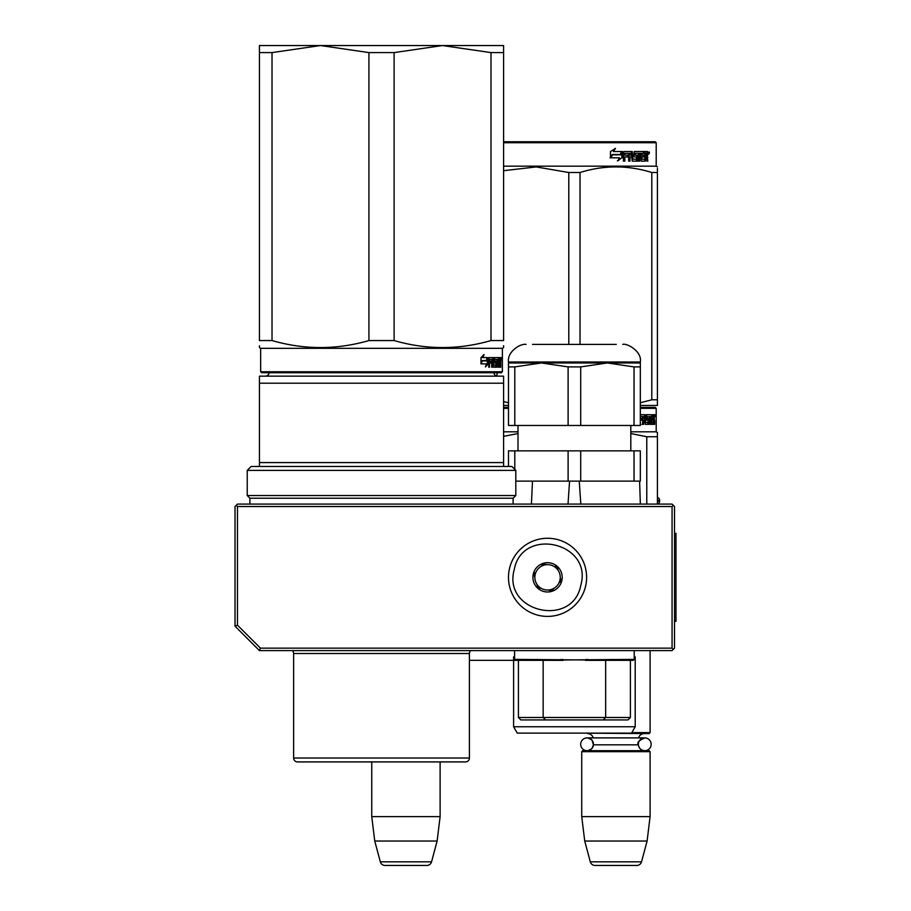 <?xml version="1.0" encoding="UTF-8"?>
<svg xmlns="http://www.w3.org/2000/svg" width="911" height="911" viewBox="0 0 911 911"><rect width="100%" height="100%" fill="white"/><g stroke="black" fill="none" stroke-linecap="round" stroke-linejoin="round"><path stroke-width="1.37" d="M259.441 650.591L260.444 648.142L237.464 625.162L235.015 626.164L259.441 650.591L672.067 650.591L673.297 649.361L672.067 648.142L672.067 506.527L673.297 505.309L674.516 506.527L674.516 648.142L673.297 649.361M260.444 648.142L672.067 648.142M235.015 626.164L235.015 506.527L236.245 505.309L237.464 506.527L672.067 506.527M237.464 625.162L237.464 506.527M673.297 505.309L672.067 504.09L237.464 504.09L236.245 505.309M371.756 816.62L440.115 816.62L440.115 761.926L465.51 761.926A3.906 3.906 -44.4 0 0 469.416 758.02A3.906 3.906 -44.4 0 1 465.51 761.926L297.521 761.926A3.906 3.906 44.4 0 1 293.615 758.02L469.416 758.02L469.416 653.517A3.906 3.906 -136.5 0 1 470.736 650.591A3.906 3.906 -136.5 0 0 469.416 653.517L293.615 653.517A3.906 3.906 136.8 0 0 292.294 650.591A3.906 3.906 136.8 0 1 293.615 653.517L293.615 758.02A3.906 3.906 44.4 0 0 297.521 761.926L371.756 761.926L371.756 816.62L374.751 841.035L380.32 861.829A4.885 4.885 34.1 0 0 385.034 865.45L426.826 865.45A4.885 4.885 -34.1 0 0 431.552 861.829L380.32 861.829M440.115 816.62L437.121 841.035L374.751 841.035M437.121 841.035L431.552 861.829M650.101 650.591L650.101 732.626L631.824 732.626M650.101 732.626L649.122 733.606L582.22 733.116M593.471 744.298A6.4 6.4 90 0 0 587.083 737.899L593.243 737.899A5.865 5.865 121.9 0 0 587.595 733.606M638.383 743.74A6.4 6.4 -90 0 1 644.749 737.899L638.588 737.899A5.865 5.865 -122 0 1 644.236 733.606M592.013 740.233L593.448 744.834A5.865 5.865 48 0 0 593.448 744.834L638.383 744.834A5.865 5.865 -48 0 1 638.383 744.834A6.4 6.4 -90 0 0 644.749 750.698A6.4 6.4 -90 0 0 651.149 744.298A6.4 6.4 -90 0 0 644.749 737.899L587.083 737.899A6.4 6.4 90 0 0 580.683 744.298A6.4 6.4 90 0 0 587.083 750.698A6.4 6.4 90 0 0 593.46 744.834L591.979 748.409M581.73 751.666L650.101 751.666L649.122 750.698L582.71 750.698L581.73 751.666L581.73 816.62L584.725 841.035L590.305 861.829A4.885 4.885 34.1 0 0 595.02 865.45L636.812 865.45A4.885 4.885 -34.1 0 0 641.526 861.829L590.305 861.829M650.101 751.666L650.101 816.62L581.73 816.62M650.101 816.62L647.095 841.035L584.725 841.035M647.095 841.035L641.526 861.829M657.423 503.999A2.927 2.927 -40.2 0 0 659.621 501.164L657.423 501.164M657.423 497.429L657.696 497.531A2.927 2.927 -129.2 0 1 659.621 500.276L659.621 501.164M580.842 585.101C572.882 628.533 502.177 612.033 514.26 569.569C522.219 526.148 592.913 542.637 580.842 585.101M585.591 586.217A39.071 39.071 0 0 1 538.674 615.38A39.071 39.071 0 0 1 509.511 568.464A39.071 39.071 0 0 1 556.427 539.289A39.071 39.071 0 0 1 585.591 586.217A39.071 39.071 0 0 1 538.674 615.38A39.071 39.071 0 0 1 509.511 568.464A39.071 39.071 0 0 1 556.427 539.289A39.071 39.071 0 0 1 585.591 586.217M533.288 574.01A14.644 14.644 0 0 1 550.882 563.066A14.644 14.644 0 0 1 561.814 580.671A14.644 14.644 0 0 1 544.22 591.603A14.644 14.644 0 0 1 533.288 574.01M560.743 578.792L561.278 580.546L558.842 583.142A12.697 12.697 0 0 1 554.07 588.233L551.645 590.829L548.171 590.021A12.697 12.697 0 0 1 541.385 588.438L537.911 587.629L536.875 584.213A12.697 12.697 0 0 1 534.859 577.54L533.823 574.135L535.076 572.791M560.026 581.878L558.842 583.142A12.697 12.697 0 0 0 558.215 570.457L557.714 568.806M557.19 567.052L558.215 570.457A12.697 12.697 0 0 0 553.717 566.243L557.19 567.052M555.414 566.631L553.717 566.243A12.697 12.697 0 0 0 546.93 564.661L545.245 564.262M543.457 563.852L546.93 564.661A12.697 12.697 0 0 0 541.02 566.448L543.457 563.852M542.216 565.184L541.02 566.448A12.697 12.697 0 0 0 534.859 577.54L534.347 575.889M552.886 589.497L554.07 588.233A12.697 12.697 0 0 1 548.171 590.021L549.857 590.408M539.688 588.039L541.385 588.438A12.697 12.697 0 0 1 536.875 584.213L537.376 585.875M368.932 52.599L320.581 45.55L442.461 45.55L394.11 52.599L368.932 52.599L368.932 340.555C336.626 349.881 304.331 349.881 272.025 340.555L272.025 52.599L259.441 52.599L259.441 45.55L320.376 45.55L272.025 52.599M442.461 45.55L491.006 52.599L491.006 340.555C458.711 349.881 426.405 349.881 394.11 340.555L368.932 340.555M394.11 340.555L394.11 52.599M442.666 45.55L503.601 45.55L503.601 340.555C503.601 349.881 503.601 349.881 503.601 340.555L491.006 340.555M272.025 340.555L259.441 340.555L259.441 52.599M259.441 340.555C259.441 349.881 259.441 349.881 259.441 340.555M502.382 371.756L501.403 372.724L261.639 372.724L260.66 371.756L502.382 371.756L502.382 348.309L260.66 348.309L259.441 347.603L259.441 345.77M503.601 345.679L503.601 347.603L502.382 348.309M491.006 52.599L503.601 52.599M501.323 358.809L501.152 360.027L501.221 358.809M500.651 357.59L500.777 358.342L499.809 358.342L499.683 357.59L500.651 357.59M500.777 367.213L500.777 358.342M500.458 367.213L500.321 363.011L499.672 363.011M499.672 357.59L499.604 365.402L498.34 365.106L498.34 363.011L499.148 363.011L498.34 359.686L499.353 359.401L499.353 357.59L494.639 357.59L494.377 362.259L495.766 363.011L495.766 365.402L493.899 365.106L493.625 357.59L489.059 357.59L488.717 367.213L489.537 367.213L489.537 363.011L491.371 363.011L491.371 361.2L489.537 361.2L489.674 359.401L491.678 359.401L491.678 367.213L492.407 367.213L492.407 363.011L493.341 363.011L493.625 367.213L496.21 367.213L496.449 361.963L495.128 361.2L495.128 359.401L496.802 359.401L496.802 367.213L497.326 359.401L498.044 367.213L499.82 367.213L499.98 363.011M487.157 360.574L488 357.59L483.069 357.59L484.037 354.516L480.985 357.636L480.985 363.888L482.09 360.574L487.157 360.574M481.213 363.888L486.394 363.888L485.506 366.917L488.182 363.796L488.182 357.59L487.26 360.915L482.204 360.915L481.213 363.888M499.809 359.401L499.809 358.342M500.583 362.179L499.672 362.179M499.809 361.063L499.809 363.307M499.98 366.45L499.012 366.45L499.012 365.402M499.012 366.45L498.864 367.213M495.128 359.401L494.377 359.401M495.128 361.2L494.377 361.2M495.288 361.2L495.527 363.011M496.449 366.45L495.527 366.45L495.527 365.402M495.527 366.45L495.288 367.213M492.407 363.011L491.678 363.011M489.674 359.401L488.797 359.401L489.537 359.686M489.537 361.2L488.717 361.2M490.482 363.011L490.482 361.2M489.537 363.011L488.717 363.011M492.714 357.59L492.999 359.401M492.999 363.011L492.999 361.2M494.013 365.402L493.341 365.402M498.397 359.401L498.397 357.59M498.419 359.401L497.839 359.401M498.203 363.011L498.203 361.2M498.419 365.402L497.839 365.402M486.315 360.574L487.134 357.59M482.09 360.574L480.985 361.473M483.069 357.59L482.249 357.59L482.807 355.802M488.182 363.796L487.328 363.796L487.328 360.688M485.939 365.448L487.328 363.796M501.084 357.943L501.232 359.663L501.027 357.943M501.187 359.663L501.118 359.048M501.027 359.663L501.118 358.911M499.98 361.2L500.412 359.401L499.672 361.2M491.678 361.2L493.341 361.2L493.227 359.401L491.678 359.686M492.407 361.2L492.407 359.686M492.521 359.401L491.678 359.401M376.903 761.926L379.056 761.926M269.178 372.724A3.906 3.906 49.8 0 1 265.295 376.152M493.864 372.724A3.906 3.906 -49.6 0 0 497.736 376.152M503.601 383.201L259.441 383.201L259.441 376.152L503.601 376.152L503.601 462.583L259.441 462.583L259.441 466.489L251.14 466.489L247.234 470.395L515.808 470.395L511.902 466.489L503.601 466.489L503.601 462.583M259.441 462.583L259.441 383.201L259.441 466.489L503.601 466.489M249.91 504.09L249.91 498.226L247.234 495.538L515.808 495.538L515.808 470.395M247.234 495.538L247.234 470.395M249.91 498.226L513.121 498.226L515.808 495.538M513.121 504.09L513.121 498.226M463.278 761.926L458.279 761.926M322.517 761.926L318.896 761.926L322.517 761.926M304.764 761.926L300.266 761.926M386.127 761.926L384.841 761.926M462.765 761.926L459.372 761.926M634.227 650.591L634.227 659.382L518.416 660.35L543.15 660.35L543.15 717.492L518.416 717.492L518.416 660.35M523.153 659.507L518.814 660.35L469.416 660.35L515.569 660.35L514.59 659.382L633.247 660.35L634.227 659.382M627.964 719.929L630.401 717.492L543.15 717.492L545.598 719.929L549.253 719.929L520.853 719.929L627.964 719.929L545.598 719.929M629.991 660.35L585.488 660.35M531.42 504.09L532.491 481.133L515.808 481.133L568.111 481.133L568.111 450.865L514.783 450.865L514.783 469.37M568.02 504.09L569.557 481.133M580.808 504.09L579.248 481.133M640.331 366.905L640.331 362.965L508.486 362.965L508.486 425.471L640.331 425.471L640.331 366.905L634.033 366.905L607.375 362.965L580.706 366.905L580.706 425.471M580.706 366.905L568.111 366.905L541.441 362.965L514.783 366.905L508.486 366.905L508.486 361.986L640.331 361.986C642.278 351.293 626.586 342.855 622.748 344.404M508.486 466.489L508.486 450.865L514.783 450.865M568.111 450.865L580.706 450.865L580.706 481.133L568.111 481.133M580.706 481.133L634.033 481.133L634.033 450.865L580.706 450.865M634.033 450.865L640.331 450.865L640.331 481.133L634.033 481.133M608.594 344.404L540.223 344.404M532.536 344.404L616.28 344.404M608.594 362.977L616.747 363.478M634.033 366.905L634.033 425.471M514.783 366.905L514.783 425.471M568.111 366.905L568.111 425.471M508.486 407.399L503.601 407.399L508.486 407.399M655.225 407.399L640.331 407.399L655.225 407.399L656.205 408.379L640.331 408.379M647.653 407.399L640.331 407.399L647.653 407.399M503.601 408.379L508.486 408.379M657.423 504.09L657.423 432.52L656.205 431.814L656.205 408.379M650.853 422.248L653.187 422.533L653.267 414.721L654.508 414.721L654.656 415.484L653.699 420.438M653.699 418.195L653.472 419.311M654.428 419.311L654.235 420.438M654.656 424.344L654.656 420.438M650.192 416.532L649.486 416.532L649.486 424.344L650.192 424.344L650.192 416.532L650.853 416.532L651.126 424.344L653.449 424.344L653.324 423.592M654.269 424.344L654.098 420.142L653.267 420.142M653.654 420.142L653.654 423.592L652.709 423.592L652.709 422.533M640.331 416.532L642.631 416.532L642.631 424.344L643.621 424.344L643.621 420.142L644.863 420.142L645.239 424.344L648.7 424.344L648.586 423.592M648.586 419.094L648.586 418.343M646.377 416.532L647.254 416.532L646.252 416.828L647.117 416.828L647.117 418.047L646.252 418.047L646.252 416.828M647.117 416.828L649.486 416.532M647.117 418.047L646.377 418.343L648.7 418.343L649.019 419.094L648.131 419.094L647.812 424.344M649.019 419.094L649.019 423.592L648.131 423.592M643.621 420.142L642.79 420.142L642.79 424.344L641.822 424.344M641.822 420.142L641.822 418.343M640.331 418.343L642.232 418.343L642.232 420.142L640.331 420.142M640.331 414.721L645.239 414.721L644.772 416.555M644.772 420.142L644.772 418.343M645.614 415.484L645.614 422.248L644.863 422.248M645.614 422.248L644.772 422.248M645.762 422.533L648.108 422.533M648.108 420.142L647.231 420.142M646.605 420.142L646.605 414.721L652.845 414.721L652.845 416.532L650.853 416.532L651.627 416.532L651.524 418.343L650.853 418.343L652.583 418.343L652.583 420.142L650.853 420.142M645.387 415.484L645.74 414.721M651.912 416.532L651.912 414.721M651.524 422.248L651.524 420.142M653.267 414.721L653.699 416.532M652.322 420.142L652.322 418.343M643.77 416.532L642.79 416.828L644.715 416.532L644.863 418.343L643.621 418.343L643.621 416.828M643.621 418.343L642.79 418.343L643.621 418.343M653.654 416.532L654.269 418.343L653.654 418.343L653.654 416.532M653.324 418.343L653.255 416.532M642.79 418.343L642.79 416.828M651.65 420.142L651.65 418.343M644.396 414.721L644.772 415.484M641.412 420.142L641.412 418.343M647.812 418.343L648.131 419.094M652.709 423.592L652.515 424.344M654.656 415.484L653.699 415.484M655.328 415.951L655.123 414.721L655.203 415.951M653.961 415.484L655.123 414.721M653.654 423.592L653.449 424.344M649.019 423.592L648.7 424.344M656.205 431.814L630.811 431.814M518.006 431.814L503.601 431.814M657.423 433.704L657.423 436.745L646.776 436.745L646.776 504.09M630.811 433.534L646.776 436.745M503.601 436.346L518.006 433.534M635.206 726.762L513.61 726.762L517.277 733.116L631.539 733.116L635.206 726.762L635.206 656.933A3.906 3.906 0 0 1 634.227 656.262M635.206 656.933L634.227 656.933M514.59 656.933L513.61 656.933A3.906 3.906 0 0 0 514.59 656.262M513.61 726.762L513.61 656.933M654.963 416.794L654.963 415.074M655.032 416.794L655.032 415.074M568.783 344.404L568.783 172.509L580.034 172.509C603.947 165.062 627.873 165.062 651.798 172.509L657.423 172.509C657.423 165.062 657.423 165.062 657.423 172.509L657.423 168.421M503.601 166.166L656.205 166.166L656.205 142.731L655.225 141.752L503.601 141.752M503.601 405.452L508.486 405.452M508.486 402.764L503.601 401.626M497.019 376.084L497.019 372.724M503.601 170.699L536.226 166.918L568.783 172.509M640.331 405.452L657.423 405.452L657.423 399.804L651.798 399.804L651.798 172.509M640.331 402.764L651.798 399.804M657.423 405.452L657.423 172.509M580.034 344.404L580.034 172.509M503.601 142.731L656.205 142.731M621.894 152.729L621.894 157.717L617.385 160.837M622.464 157.717L622.464 151.522L620.881 154.836L612.465 154.836L610.86 157.819L619.412 157.819L617.909 160.837L621.894 157.717M647.311 156.111L647.835 161.133L646.981 161.133L646.605 156.943L645.705 156.943L645.318 161.133L641.173 161.133L640.729 153.321L639.636 153.321L639.636 161.133L638.52 161.133L638.52 153.321L635.138 153.321L635.138 155.132L637.313 155.132L637.802 155.883L637.313 161.133L632.245 161.133L631.71 156.943L629.979 156.943L629.979 161.133L628.636 161.133L628.636 153.321L625.06 153.321L624.832 155.132L628.078 155.132L628.078 156.943L624.832 156.943L624.832 161.133L623.386 161.133L623.386 152.274L623.989 151.522L632.245 151.522L632.781 159.038L636.413 159.334L636.413 156.943L634.193 156.943L633.68 156.18L634.193 151.522L644.179 151.522L644.179 153.321L641.834 153.617L641.834 155.132L643.701 155.132L643.701 156.943L641.834 156.943L641.834 159.038L644.794 159.334L644.954 151.522L647.482 151.522L647.835 154.984L646.434 156.111L646.958 157.466M647.835 154.984L646.434 156.111M647.835 157.227L646.958 157.227M645.705 160.382L644.476 161.133M639.636 153.321L638.862 153.321L638.862 161.133L637.757 161.133M634.409 153.321L635.138 153.321L634.215 153.617L634.215 154.836L635.138 155.132L634.409 155.132M637.802 155.883L637.04 155.883L636.561 161.133M637.802 160.382L637.04 160.382M629.307 156.943L629.979 156.943L629.307 156.943L629.307 161.133M624.456 153.321L625.06 153.321L624.229 153.617L624.229 155.132L624.832 155.132L624.229 155.132M627.44 155.132L627.44 156.943M632.986 159.334L632.086 159.038L631.551 151.522M641.196 153.321L642.004 153.321L641.037 153.617L641.037 155.132L641.834 155.132L641.037 155.132M641.834 156.943L641.037 156.943L641.037 159.038L642.004 159.334L641.196 159.334M641.834 159.038L641.037 159.038M644.179 151.522L644.111 153.321M630.811 153.321L629.524 153.321L629.307 155.132L629.979 155.132L629.307 155.132M630.184 153.321L629.979 155.132L631.71 155.132L631.71 153.617L629.524 153.321M645.705 153.321L644.954 153.321L645.705 153.321L645.705 155.132L644.954 155.132L646.981 155.132L646.833 153.321L645.705 153.321M642.87 155.132L642.87 156.943M643.337 151.522L643.337 153.321M624.832 156.943L624.229 156.943L624.229 161.133M636.561 155.132L637.04 155.883M644.851 159.311L644.851 160.382M646.605 151.522L646.958 153.469M647.835 152.274L646.958 152.274M649.475 152.741L648.939 153.959L648.393 152.741L649.156 152.741M648.723 152.741L647.516 152.741M622.145 151.522L620.71 154.494L612.283 154.494L610.484 157.819L610.484 151.568L615.472 148.436L613.399 151.522L622.145 151.522M621.575 151.522L620.163 154.494M612.283 154.494L610.063 157.819M614.982 148.436L613.399 151.522M648.826 153.595L649.133 151.875L648.826 153.595M674.516 533.39L675.985 533.39L675.985 621.291L674.516 621.291M659.621 500.276L657.423 500.276M495.026 359.686L494.377 359.686M495.026 360.915L494.377 360.915M496.449 361.963L495.527 361.963M493.899 358.342L492.999 358.342M644.749 737.899C638.873 740.575 636.743 742.716 638.349 744.298C638.736 748.182 640.866 750.311 644.749 750.698M591.512 748.91L588.039 750.618M591.535 739.698L588.05 737.978M261.639 372.724L260.66 371.756L260.66 348.309L259.441 347.603M501.152 357.59L500.185 357.59M630.401 717.492L630.401 660.35M587.937 660.35L587.937 659.382M611.623 660.35L611.623 659.382M562.565 660.35L562.565 659.382M586.251 660.35L586.251 659.382M537.194 660.35L537.194 659.382M560.88 660.35L560.88 659.382M520.853 719.929L518.416 717.492M603.219 719.929L605.656 717.492L605.656 660.35M563.328 660.35L523.984 660.35M514.59 650.591L514.59 659.382M639.602 481.133L640.353 504.09M518.006 450.865L518.006 425.471M630.811 450.865L630.811 425.471M508.486 361.986C506.983 351.737 520.58 343.185 526.068 344.404M640.331 362.965L640.331 361.986M656.205 166.166L657.423 166.872"/></g></svg>
